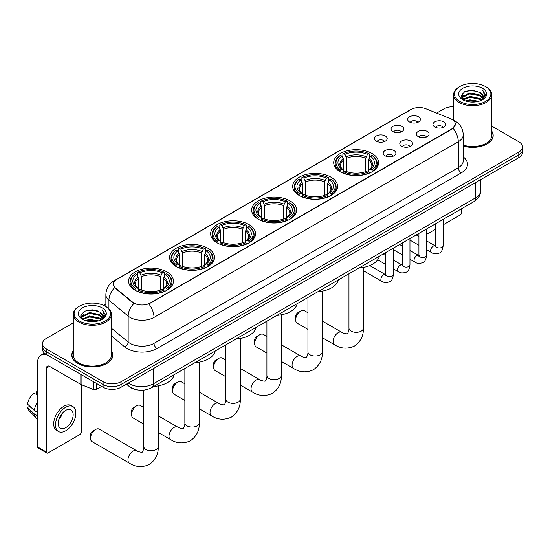 <?xml version="1.0" encoding="UTF-8"?>
<svg xmlns="http://www.w3.org/2000/svg" width="550" height="550" viewBox="0 0 550 550"><rect width="100%" height="100%" fill="white"/><g stroke="black" fill="none" stroke-linecap="round" stroke-linejoin="round"><path stroke-width="0.82" d="M207.934 248.242A22.447 12.959 0 0 0 183.473 245.431A22.447 12.959 0 0 0 169.613 257.407A22.447 12.959 0 0 0 176.192 266.571A22.447 12.959 0 0 0 200.654 269.376A22.447 12.959 0 0 0 214.507 257.407A22.447 12.959 0 0 0 207.934 248.242M331.011 177.183A22.447 12.959 0 0 0 306.549 174.371A22.447 12.959 0 0 0 292.696 186.347A22.447 12.959 0 0 0 299.269 195.511A22.447 12.959 0 0 0 323.73 198.316A22.447 12.959 0 0 0 337.59 186.347A22.447 12.959 0 0 0 331.011 177.183M289.988 200.867A22.447 12.959 0 0 0 265.526 198.062A22.447 12.959 0 0 0 251.666 210.031A22.447 12.959 0 0 0 258.246 219.196A22.447 12.959 0 0 0 282.707 222.008A22.447 12.959 0 0 0 296.56 210.031A22.447 12.959 0 0 0 289.988 200.867M248.958 224.558A22.447 12.959 0 0 0 224.496 221.746A22.447 12.959 0 0 0 210.643 233.716A22.447 12.959 0 0 0 217.216 242.88A22.447 12.959 0 0 0 241.677 245.692A22.447 12.959 0 0 0 255.537 233.716A22.447 12.959 0 0 0 248.958 224.558M166.904 271.927A22.447 12.959 0 0 0 142.443 269.122A22.447 12.959 0 0 0 128.59 281.091A22.447 12.959 0 0 0 135.162 290.256A22.447 12.959 0 0 0 159.624 293.067A22.447 12.959 0 0 0 173.477 281.091A22.447 12.959 0 0 0 166.904 271.927M372.041 153.498A22.447 12.959 0 0 0 347.579 150.686A22.447 12.959 0 0 0 333.719 162.656A22.447 12.959 0 0 0 340.299 171.82A22.447 12.959 0 0 0 364.76 174.632A22.447 12.959 0 0 0 378.613 162.656A22.447 12.959 0 0 0 372.041 153.498M392.941 131.574A6.353 3.664 180 0 1 391.683 130.536A6.353 3.664 180 0 1 393.786 125.978A6.353 3.664 180 0 1 401.926 126.383A6.353 3.664 180 0 1 403.184 130.536A6.353 3.664 180 0 1 392.941 131.574M401.156 131.952A3.809 2.2 0 0 0 400.132 130.879A3.809 2.2 0 0 0 396.378 130.322A3.809 2.2 0 0 0 393.717 131.952M376.351 141.151A6.353 3.664 180 0 1 375.093 140.113A6.353 3.664 180 0 1 377.197 135.554A6.353 3.664 180 0 1 385.337 135.967A6.353 3.664 180 0 1 386.595 140.113A6.353 3.664 180 0 1 376.351 141.151M384.56 141.529A3.809 2.2 0 0 0 383.543 140.456A3.809 2.2 0 0 0 379.782 139.899A3.809 2.2 0 0 0 377.128 141.529M409.537 121.997A6.353 3.664 180 0 1 408.272 120.959A6.353 3.664 180 0 1 410.376 116.401A6.353 3.664 180 0 1 418.516 116.806A6.353 3.664 180 0 1 419.781 120.959A6.353 3.664 180 0 1 409.537 121.997M417.746 122.375A3.809 2.2 0 0 0 416.721 121.302A3.809 2.2 0 0 0 412.967 120.746A3.809 2.2 0 0 0 410.307 122.375M418.248 136.606A6.353 3.664 180 0 1 416.989 135.568A6.353 3.664 180 0 1 419.093 131.01A6.353 3.664 180 0 1 427.233 131.416A6.353 3.664 180 0 1 428.491 135.568A6.353 3.664 180 0 1 418.248 136.606M426.456 136.984A3.809 2.2 0 0 0 425.432 135.912A3.809 2.2 0 0 0 421.678 135.355A3.809 2.2 0 0 0 419.024 136.984M401.658 146.183A6.353 3.664 180 0 1 400.4 145.145A6.353 3.664 180 0 1 402.504 140.587A6.353 3.664 180 0 1 410.644 140.993A6.353 3.664 180 0 1 411.902 145.145A6.353 3.664 180 0 1 401.658 146.183M409.867 146.561A3.809 2.2 0 0 0 408.842 145.489A3.809 2.2 0 0 0 405.089 144.932A3.809 2.2 0 0 0 402.428 146.561M385.069 155.76A6.353 3.664 180 0 1 383.804 154.722A6.353 3.664 180 0 1 385.908 150.164A6.353 3.664 180 0 1 394.054 150.576A6.353 3.664 180 0 1 395.312 154.722A6.353 3.664 180 0 1 385.069 155.76M393.277 156.138A3.809 2.2 0 0 0 392.253 155.066A3.809 2.2 0 0 0 388.499 154.509A3.809 2.2 0 0 0 385.839 156.138M434.837 127.022A6.353 3.664 180 0 1 433.579 125.984A6.353 3.664 180 0 1 435.683 121.426A6.353 3.664 180 0 1 443.822 121.839A6.353 3.664 180 0 1 445.081 125.984A6.353 3.664 180 0 1 434.837 127.022M443.046 127.407A3.809 2.2 0 0 0 442.028 126.335A3.809 2.2 0 0 0 438.268 125.778A3.809 2.2 0 0 0 435.614 127.407M450.471 118.697A11.433 6.6 180 0 1 451.997 119.433A11.433 6.6 180 0 1 455.345 124.101A11.433 6.6 180 0 1 451.997 128.769L150.136 303.05A11.433 6.6 180 0 1 132.681 302.17L115.417 287.932A11.433 6.6 180 0 1 113.348 284.144A11.433 6.6 180 0 1 116.696 279.476L411.166 109.464A11.433 6.6 180 0 1 425.81 108.728L450.471 118.697M137.885 389.957A12.705 7.336 180 0 1 129.848 386.959L126.452 384.154M73.281 350.666A20.543 11.859 0 0 0 71.796 355.094A20.543 11.859 0 0 0 77.818 363.474A20.543 11.859 0 0 0 100.196 366.046A20.543 11.859 0 0 0 112.881 355.094A20.543 11.859 0 0 0 111.396 350.666M455.345 124.101L453.104 128.308L451.997 129.113L148.851 303.971A14.822 8.559 60 0 1 154.028 317.398A16.94 9.783 180 0 1 130.075 317.398A16.94 9.783 180 0 1 128.171 316.092L108.934 300.231A16.94 9.783 180 0 1 105.868 294.621L105.868 306.543M73.281 322.871L46.221 338.491A12.705 7.336 0 0 0 42.501 343.681L42.501 349.216A12.705 7.336 0 0 0 46.221 354.399L103.118 387.248L103.118 384.484A12.705 7.336 0 0 0 121.089 384.484L518.781 154.88A12.705 7.336 0 0 0 522.5 149.689A12.705 7.336 0 0 1 518.781 154.88L121.089 384.484A12.705 7.336 0 0 1 103.118 384.484L46.221 351.636L103.118 384.484L103.118 381.721A12.705 7.336 0 0 0 121.089 381.721L518.781 152.109A12.705 7.336 0 0 0 522.5 146.926A12.705 7.336 0 0 0 518.781 141.742L491.721 126.115M42.501 346.445A12.705 7.336 0 0 0 46.221 351.636A12.705 7.336 0 0 1 42.501 346.445M135.252 303.971L132.681 302.672L114.647 287.65A14.822 9.914 129.5 0 0 108.934 300.231L108.934 308.88M463.251 146.053A20.543 11.859 0 0 0 493.199 135.513A20.543 11.859 0 0 0 491.721 131.093M453.606 106.755A12.705 7.336 0 0 0 443.912 108.886L436.624 113.094M105.868 304.054L103.634 305.346M42.501 343.681A12.705 7.336 0 0 0 46.221 348.865L103.118 381.721M103.118 387.248A12.705 7.336 0 0 0 121.089 387.248L518.781 157.644A12.705 7.336 0 0 0 522.5 152.46L522.5 146.926M426.553 232.341L426.841 232.512A2.118 1.224 120 0 0 427.281 233.482A2.118 1.224 120 0 0 428.34 233.372L435.518 229.233M443.142 224.826L460.082 215.05A2.118 1.224 120 0 0 461.581 212.451L461.581 208.746M426.841 232.512L426.841 228.807M459.786 101.454A18.212 10.512 0 0 0 485.54 101.454A18.212 10.512 0 0 0 485.54 86.584L486.138 86.927A19.057 11 0 0 1 491.721 94.71A19.057 11 0 0 1 479.957 104.878A19.057 11 0 0 1 459.188 102.493A19.057 11 0 0 1 453.606 94.71A19.057 11 0 0 1 459.188 86.927L459.786 86.584A18.212 10.512 0 0 0 459.786 101.454M463.251 145.083A19.057 11 0 0 0 491.721 135.513L491.721 94.71M463.251 145.915A20.329 11.736 0 0 0 492.993 135.513A20.329 11.736 0 0 0 491.721 131.429M465.527 100.959L469.92 99.832L478.83 101.262M466.785 101.338L469.92 100.698L477.531 101.585M462.784 99.543L469.92 96.374L480.15 98.532L481.793 99.894M463.224 99.907L469.92 97.24L480.15 99.399L481.339 100.306M462.199 98.959L462.433 96.662L469.92 92.916L480.15 95.074L482.948 98.251M462.103 98.539L462.433 97.529L469.92 93.782L480.15 95.941L482.749 98.663M481.229 100.396A10.588 6.112 0 0 0 483.251 96.8A10.588 6.112 0 0 0 480.15 92.483L483.244 97.013M482.543 88.316A13.977 8.071 0 0 0 462.811 88.296A13.977 8.071 0 0 0 462.715 99.688A13.977 8.071 0 0 0 462.777 99.722A13.977 8.071 0 0 0 482.604 99.688A13.977 8.071 0 0 0 482.543 88.316M480.15 92.483L472.539 90.214L464.723 91.651L461.099 95.741L463.506 100.107M482.096 99.969L485.471 95.686L485.54 94.916L482.79 90.331L484.522 95.473L481.339 100.341M486.138 86.927L485.54 86.584A18.212 10.512 0 0 0 459.786 86.584M482.79 90.331L485.54 95.095M464.544 91.74L469.329 90.558L477.902 91.328M461.237 97.302L462.797 96.078M466.235 94.614L469.329 94.016L477.599 94.696M466.235 98.072L469.329 97.474L477.599 98.154M466.874 101.365L469.329 100.932L477.517 101.585M461.147 96.965L463.712 95.136M462.509 99.289L463.712 98.594M295.673 319.859L295.673 316.401A2.963 1.712 -60 0 1 297.77 312.771L300.768 311.039A7.198 4.159 120 0 0 295.673 319.859A7.198 4.159 120 0 0 297.165 323.153L307.945 329.374M339.893 171.586L340.498 169.978A20.157 11.639 0 0 1 340.498 155.341L341.88 156.138A18.212 10.512 0 0 0 341.88 169.18L343.248 169.957L343.695 171.593M343.695 170.926L343.695 159.974L341.88 156.138M342.891 157.871L342.891 153.952L343.489 153.608A20.157 11.639 0 0 1 368.844 153.608L367.462 154.412A18.212 10.512 0 0 0 344.877 154.412L346.686 158.249L346.686 171.634M365.647 171.634L365.647 158.249L367.462 154.412M358.971 267.988A23.293 13.447 0 0 0 379.294 256.259M342.891 172.748A21.003 12.128 0 0 0 369.449 172.748L368.844 171.71A20.157 11.639 0 0 1 343.489 171.71L342.891 173.106M369.449 173.106L369.449 172.748M340.498 155.341L339.893 155.684A21.003 12.128 0 0 0 335.163 163.35A21.003 12.128 0 0 0 339.893 171.016M368.844 153.608L369.449 153.952L369.449 157.871M343.489 171.71L344.877 170.906A18.212 10.512 0 0 0 367.462 170.906L368.844 171.71M341.88 169.18L340.498 169.978M344.877 154.412L343.489 153.608M343.248 158.496A16.287 9.405 0 0 0 343.248 169.957L343.324 170.005C341.014 167.771 340.072 166.251 340.498 165.447A15.668 9.047 0 0 1 343.695 159.974M372.446 171.016A21.003 12.128 0 0 0 377.176 163.35A21.003 12.128 0 0 0 372.446 155.684L371.841 155.341A20.157 11.639 0 0 1 371.841 169.978L372.446 171.586M371.841 169.978L370.453 169.18A18.212 10.512 0 0 0 370.453 156.138L371.841 155.341M370.453 156.138L368.644 159.974L368.644 170.926L369.084 169.957L370.453 169.18M368.644 159.974A15.668 9.047 0 0 1 371.841 165.447C372.268 166.251 371.319 167.771 369.009 170.005L369.084 169.957A16.287 9.405 0 0 0 369.084 158.496M368.644 171.593L368.644 170.926M307.945 312.751L304.37 310.681A7.198 4.159 120 0 0 300.768 311.039L297.77 312.771M254.65 343.544L254.65 340.086A2.963 1.712 -60 0 1 256.747 336.456L259.738 334.723A7.198 4.159 120 0 0 254.65 343.544A7.198 4.159 120 0 0 256.142 346.837L266.915 353.059M298.863 195.271L299.468 193.662A20.157 11.639 0 0 1 299.468 179.025L300.857 179.822A18.212 10.512 0 0 0 300.857 192.864L302.225 193.641L302.665 195.278M302.665 194.611L302.665 183.659L300.857 179.822M301.861 181.562L301.861 177.643L302.466 177.299A20.157 11.639 0 0 1 327.821 177.299L326.432 178.097A18.212 10.512 0 0 0 303.847 178.097L305.663 181.933L305.663 195.319M324.624 195.319L324.624 181.933L326.432 178.097M317.941 291.679A23.293 13.447 0 0 0 338.264 279.943M301.861 196.433A21.003 12.128 0 0 0 328.426 196.433L327.821 195.394A20.157 11.639 0 0 1 302.466 195.394L301.861 196.79M328.426 196.79L328.426 196.433M299.468 179.025L298.863 179.369A21.003 12.128 0 0 0 294.133 187.034A21.003 12.128 0 0 0 298.863 194.707M327.821 177.299L328.426 177.643L328.426 181.562M302.466 195.394L303.847 194.597A18.212 10.512 0 0 0 326.432 194.597L327.821 195.394M300.857 192.864L299.468 193.662M303.847 178.097L302.466 177.299M302.225 182.188A16.287 9.405 0 0 0 302.225 193.641L302.301 193.696C299.984 191.455 299.042 189.936 299.475 189.138A15.668 9.047 0 0 1 302.665 183.659M331.416 194.707A21.003 12.128 0 0 0 336.146 187.034A21.003 12.128 0 0 0 331.416 179.369L330.818 179.025A20.157 11.639 0 0 1 330.818 193.662L331.416 195.271M330.818 193.662L329.429 192.864A18.212 10.512 0 0 0 329.429 179.822L330.818 179.025M329.429 179.822L327.614 183.659L327.614 194.611L328.061 193.641L329.429 192.864M327.614 183.659A15.668 9.047 0 0 1 330.811 189.138C331.238 189.942 330.296 191.462 327.986 193.696L328.061 193.641A16.287 9.405 0 0 0 328.061 182.188M327.614 195.278L327.614 194.611M266.915 336.435L263.34 334.373A7.198 4.159 120 0 0 259.738 334.723L256.747 336.456M213.62 367.228L213.62 363.77A2.963 1.712 -60 0 1 215.717 360.14L218.714 358.414A7.198 4.159 120 0 0 213.62 367.228A7.198 4.159 120 0 0 215.112 370.528L225.885 376.75M257.84 218.955L258.445 217.353A20.157 11.639 0 0 1 258.445 202.709L259.827 203.514A18.212 10.512 0 0 0 259.827 216.549L261.195 217.333L261.642 218.962M261.642 218.295L261.642 207.35L259.827 203.514M260.837 205.246L260.837 201.327L261.436 200.984A20.157 11.639 0 0 1 286.791 200.984L285.409 201.781A18.212 10.512 0 0 0 262.824 201.781L264.632 205.617L264.632 219.01M283.594 219.01L283.594 205.617L285.409 201.781M276.911 315.363A23.293 13.447 0 0 0 297.241 303.627M260.837 220.117A21.003 12.128 0 0 0 287.396 220.117L286.791 219.079A20.157 11.639 0 0 1 261.436 219.079L260.837 220.481M287.396 220.481L287.396 220.117M258.445 202.709L257.84 203.053A21.003 12.128 0 0 0 253.11 210.726A21.003 12.128 0 0 0 257.84 218.391M286.791 200.984L287.396 201.327L287.396 205.246M261.436 219.079L262.824 218.281A18.212 10.512 0 0 0 285.409 218.281L286.791 219.079M259.827 216.549L258.445 217.353M262.824 201.781L261.436 200.984M261.195 205.872A16.287 9.405 0 0 0 261.195 217.333L261.271 217.381C258.961 215.139 258.019 213.62 258.445 212.822A15.668 9.047 0 0 1 261.642 207.35M290.393 218.391A21.003 12.128 0 0 0 295.123 210.726A21.003 12.128 0 0 0 290.393 203.053L289.788 202.709A20.157 11.639 0 0 1 289.788 217.353L290.393 218.955M289.788 217.353L288.399 216.549A18.212 10.512 0 0 0 288.399 203.514L289.788 202.709M288.399 203.514L286.591 207.35L286.591 218.295L287.031 217.333L288.399 216.549M286.591 207.35A15.668 9.047 0 0 1 289.781 212.822C290.214 213.627 289.266 215.146 286.956 217.381L287.031 217.333A16.287 9.405 0 0 0 287.031 205.872M286.591 218.962L286.591 218.295M225.885 360.119L222.31 358.057A7.198 4.159 120 0 0 218.714 358.414L215.717 360.14M172.597 390.919L172.597 387.461A2.963 1.712 -60 0 1 174.694 383.831L177.684 382.099A7.198 4.159 120 0 0 172.597 390.919A7.198 4.159 120 0 0 174.089 394.212L184.862 400.434M216.81 242.646L217.415 241.038A20.157 11.639 0 0 1 217.415 226.401L218.804 227.198A18.212 10.512 0 0 0 218.804 240.24L220.172 241.017L220.612 242.653M220.612 241.986L220.612 231.034L218.804 227.198M219.808 228.931L219.808 225.012L220.413 224.668A20.157 11.639 0 0 1 245.768 224.668L244.379 225.472A18.212 10.512 0 0 0 221.794 225.472L223.609 229.309L223.609 242.694M242.571 242.694L242.571 229.309L244.379 225.472M235.888 339.048A23.293 13.447 0 0 0 256.211 327.319M219.808 243.808A21.003 12.128 0 0 0 246.366 243.808L245.768 242.77A20.157 11.639 0 0 1 220.413 242.77L219.808 244.166M246.366 244.166L246.366 243.808M217.415 226.401L216.81 226.744A21.003 12.128 0 0 0 212.08 234.41A21.003 12.128 0 0 0 216.81 242.076M245.768 224.668L246.366 225.012L246.366 228.931M220.413 242.77L221.794 241.966A18.212 10.512 0 0 0 244.379 241.966L245.768 242.77M218.804 240.24L217.415 241.038M221.794 225.472L220.413 224.668M220.172 229.556A16.287 9.405 0 0 0 220.172 241.017L220.248 241.065C217.931 238.831 216.989 237.311 217.415 236.507A15.668 9.047 0 0 1 220.612 231.034M249.363 242.076A21.003 12.128 0 0 0 254.093 234.41A21.003 12.128 0 0 0 249.363 226.744L248.758 226.401A20.157 11.639 0 0 1 248.758 241.038L249.363 242.646M248.758 241.038L247.376 240.24A18.212 10.512 0 0 0 247.376 227.198L248.758 226.401M247.376 227.198L245.561 231.034L245.561 241.986L246.008 241.017L247.376 240.24M245.561 231.034A15.668 9.047 0 0 1 248.758 236.507C249.184 237.311 248.242 238.831 245.933 241.065L246.008 241.017A16.287 9.405 0 0 0 246.008 229.556M245.561 242.653L245.561 241.986M184.862 383.804L181.287 381.741A7.198 4.159 120 0 0 177.684 382.099L174.694 383.831M131.567 414.604L131.567 411.146A2.963 1.712 -60 0 1 133.664 407.516L136.661 405.783A7.198 4.159 120 0 0 131.567 414.604A7.198 4.159 120 0 0 133.059 417.897L143.832 424.119M175.787 266.331L176.385 264.722A20.157 11.639 0 0 1 176.385 250.085L177.774 250.883A18.212 10.512 0 0 0 177.774 263.924L179.142 264.701L179.582 266.337M179.582 265.671L179.582 254.719L177.774 250.883M178.778 252.622L178.778 248.703L179.383 248.359A20.157 11.639 0 0 1 204.738 248.359L203.356 249.157A18.212 10.512 0 0 0 180.771 249.157L182.579 252.993L182.579 266.379M201.541 266.379L201.541 252.993L203.356 249.157M194.858 362.739A23.293 13.447 0 0 0 215.188 351.003M178.778 267.493A21.003 12.128 0 0 0 205.343 267.493L204.738 266.454A20.157 11.639 0 0 1 179.383 266.454L178.778 267.85M205.343 267.85L205.343 267.493M176.385 250.085L175.787 250.429A21.003 12.128 0 0 0 171.057 258.094A21.003 12.128 0 0 0 175.787 265.767M204.738 248.359L205.343 248.703L205.343 252.622M179.383 266.454L180.771 265.657A18.212 10.512 0 0 0 203.356 265.657L204.738 266.454M177.774 263.924L176.385 264.722M180.771 249.157L179.383 248.359M179.142 253.248A16.287 9.405 0 0 0 179.142 264.701L179.218 264.756C176.907 262.515 175.966 260.996 176.392 260.198A15.668 9.047 0 0 1 179.582 254.719M208.333 265.767A21.003 12.128 0 0 0 213.07 258.094A21.003 12.128 0 0 0 208.333 250.429L207.735 250.085A20.157 11.639 0 0 1 207.735 264.722L208.333 266.331M207.735 264.722L206.346 263.924A18.212 10.512 0 0 0 206.346 250.883L207.735 250.085M206.346 250.883L204.538 254.719L204.538 265.671L204.978 264.701L206.346 263.924M204.538 254.719A15.668 9.047 0 0 1 207.728 260.198C208.154 261.002 207.212 262.522 204.903 264.756L204.978 264.701A16.287 9.405 0 0 0 204.978 253.248M204.538 266.337L204.538 265.671M143.832 407.495L140.257 405.433A7.198 4.159 120 0 0 136.661 405.783L133.664 407.516M90.544 438.288L90.544 434.83A2.963 1.712 -60 0 1 92.641 431.2L95.631 429.474A7.198 4.159 120 0 0 90.544 438.288A7.198 4.159 120 0 0 92.036 441.588L129.463 463.196A7.198 4.159 -60 0 1 128.363 457.428A7.198 4.159 -60 0 1 133.066 451.082A7.198 4.159 -60 0 1 136.668 450.725C137.486 451.708 142.945 452.698 142.175 451.99C142.402 453.014 144.272 447.789 143.832 446.586A7.198 4.159 180 0 0 145.942 449.529A7.198 4.159 180 0 0 156.124 449.529A7.198 4.159 180 0 0 158.235 446.586C158.544 454.039 155.588 459.999 149.373 464.454C142.402 467.61 135.767 467.191 129.463 463.196M134.757 290.015L135.362 288.413A20.157 11.639 0 0 1 135.362 273.769L136.744 274.574A18.212 10.512 0 0 0 136.744 287.609L138.119 288.393L138.559 290.022M138.559 289.355L138.559 278.41L136.744 274.574M137.754 276.306L137.754 272.387L138.353 272.044A20.157 11.639 0 0 1 163.714 272.044L162.326 272.841A18.212 10.512 0 0 0 139.741 272.841L141.556 276.678L141.556 290.07M160.517 290.07L160.517 276.678L162.326 272.841M153.835 386.423A23.293 13.447 0 0 0 174.157 374.688M137.754 291.177A21.003 12.128 0 0 0 164.312 291.177L163.714 290.139A20.157 11.639 0 0 1 138.353 290.139L137.754 291.541M164.312 291.541L164.312 291.177M135.362 273.769L134.757 274.113A21.003 12.128 0 0 0 130.027 281.786A21.003 12.128 0 0 0 134.757 289.451M163.714 272.044L164.312 272.387L164.312 276.306M138.353 290.139L139.741 289.341A18.212 10.512 0 0 0 162.326 289.341L163.714 290.139M136.744 287.609L135.362 288.413M139.741 272.841L138.353 272.044M138.119 276.932A16.287 9.405 0 0 0 138.119 288.393L138.194 288.441C135.877 286.199 134.936 284.68 135.362 283.882A15.668 9.047 0 0 1 138.559 278.41M167.31 289.451A21.003 12.128 0 0 0 172.04 281.786A21.003 12.128 0 0 0 167.31 274.113L166.705 273.769A20.157 11.639 0 0 1 166.705 288.413L167.31 290.015M166.705 288.413L165.323 287.609A18.212 10.512 0 0 0 165.323 274.574L166.705 273.769M165.323 274.574L163.508 278.41L163.508 289.355L163.955 288.393L165.323 287.609M163.508 278.41A15.668 9.047 0 0 1 166.705 283.882C167.131 284.687 166.189 286.206 163.873 288.441L163.955 288.393A16.287 9.405 0 0 0 163.955 276.932M163.508 290.022L163.508 289.355M136.668 450.725L99.234 429.117A7.198 4.159 120 0 0 95.631 429.474L92.641 431.2M96.305 383.316L96.305 389.455L101.619 386.389M46.853 354.764A16.94 9.783 -120 0 0 41.044 355.114A16.94 9.783 -120 0 0 37.538 362.869L37.538 446.902L46.523 452.086L46.523 368.06A4.235 2.448 60 0 1 47.396 366.121A4.235 2.448 60 0 1 49.514 366.328L80.829 384.409L80.829 374.378M46.523 452.086A2.118 1.224 120 0 0 46.956 453.056L37.977 447.872A2.118 1.224 -60 0 1 37.538 446.902M46.956 453.056A2.118 1.224 120 0 0 48.015 452.953L79.764 434.624A2.118 1.224 120 0 0 81.256 432.032L81.256 384.608M96.305 389.455A2.118 1.224 180 0 1 93.596 389.592L81.111 384.546A2.118 1.224 180 0 1 80.829 384.409M65.684 427.673A10.588 6.112 120 0 0 72.6 418.344A10.588 6.112 120 0 0 70.977 409.86A10.588 6.112 120 0 0 65.684 410.382A10.588 6.112 120 0 0 58.768 419.712A10.588 6.112 120 0 0 60.39 428.196A10.588 6.112 120 0 0 65.684 427.673M58.843 419.464A10.588 6.112 120 0 0 62.645 412.885M37.538 391.978L36.637 391.71L36.637 393.834L37.538 394.35M72.889 406.56L71.088 405.522A14.396 8.312 120 0 0 63.889 406.237A14.396 8.312 120 0 0 54.484 418.921A14.396 8.312 120 0 0 56.691 430.464L58.486 431.502A14.396 8.312 120 0 0 65.684 430.788A14.396 8.312 120 0 0 75.096 418.096A14.396 8.312 120 0 0 72.889 406.56A14.396 8.312 120 0 0 65.684 407.275A14.396 8.312 120 0 0 56.279 419.959A14.396 8.312 120 0 0 58.486 431.502M37.538 401.878A13.977 8.071 120 0 0 34.354 410.493L27.5 404.078A11.014 6.359 120 0 1 33.646 393.436L37.538 394.618M37.538 412.328L34.354 410.493M31.206 407.55L29.343 406.471L27.5 407.536L34.354 413.951L37.538 415.786M34.354 413.951A13.977 8.071 120 0 0 36.08 417.856A13.977 8.071 120 0 0 37.139 418.688L37.538 418.914M37.538 391.456A11.014 6.359 120 0 0 36.637 391.71M27.5 407.536A11.014 6.359 120 0 0 28.799 410.272L36.08 417.856M79.461 321.028A18.212 10.512 0 0 0 105.215 321.028A18.212 10.512 0 0 0 105.215 306.164L105.813 306.508A19.057 11 0 0 1 111.396 314.291A19.057 11 0 0 1 99.632 324.452A19.057 11 0 0 1 78.863 322.066A19.057 11 0 0 1 73.281 314.291A19.057 11 0 0 1 78.863 306.508L79.461 306.164A18.212 10.512 0 0 0 79.461 321.028M73.281 314.291L73.281 355.094A19.057 11 0 0 0 78.863 362.869A19.057 11 0 0 0 99.632 365.255A19.057 11 0 0 0 111.396 355.094L111.396 314.291M73.281 351.01A20.329 11.736 0 0 0 72.009 355.094A20.329 11.736 0 0 0 77.963 363.392A20.329 11.736 0 0 0 100.121 365.936A20.329 11.736 0 0 0 112.667 355.094A20.329 11.736 0 0 0 111.396 351.01M85.202 320.533L89.602 319.406L98.505 320.836M86.46 320.918L89.602 320.272L97.206 321.159M82.466 319.124L89.602 315.947L99.825 318.106L101.468 319.474M82.899 319.481L89.602 316.814L99.825 318.972L101.014 319.88M81.874 318.532L82.115 316.236L89.602 312.489L99.825 314.648L102.623 317.824M81.785 318.113L82.115 317.103L89.602 313.356L99.825 315.514L102.424 318.237M100.904 319.969A10.588 6.112 0 0 0 102.926 316.381A10.588 6.112 0 0 0 99.825 312.056L102.919 316.587M102.224 307.89A13.977 8.071 0 0 0 82.486 307.876A13.977 8.071 0 0 0 82.397 319.268A13.977 8.071 0 0 0 82.459 319.303A13.977 8.071 0 0 0 102.279 319.268A13.977 8.071 0 0 0 102.224 307.89M99.825 312.056L92.214 309.788L84.404 311.224L80.774 315.322L83.181 319.688M101.777 319.55L105.153 315.267L105.215 314.497L102.472 309.904L104.204 315.047L101.021 319.921M105.813 306.508L105.215 306.164A18.212 10.512 0 0 0 79.461 306.164M102.472 309.904L105.215 314.669M84.219 311.314L89.004 310.131L97.584 310.901M80.912 316.876L82.479 315.652M85.917 314.188L89.004 313.589L97.274 314.27M85.917 317.646L89.004 317.048L97.274 317.728M86.549 320.939L89.004 320.506L97.192 321.166M80.823 316.539L83.387 314.717M82.191 318.863L83.387 318.175M115.417 287.932L115.417 288.434M132.681 302.17L132.681 302.672M451.997 128.769L451.997 129.113M463.251 156.881A21.175 12.224 180 0 1 461.278 172.858L157.025 348.521A4.235 2.448 60 0 1 154.028 343.337L458.288 167.674A16.94 9.783 0 0 0 463.251 160.758L463.251 134.826A16.94 9.783 180 0 1 458.288 141.735A14.822 8.559 -120 0 0 453.104 128.308M157.025 348.521A21.175 12.224 180 0 1 127.078 348.521A21.175 12.224 180 0 1 124.706 346.892L111.396 335.919M133.946 303.456A14.822 9.914 129.5 0 0 128.171 316.092L128.171 342.031A16.94 9.783 0 0 0 130.075 343.337A16.94 9.783 0 0 0 154.028 343.337L154.028 317.398L458.288 141.735L458.288 167.674A4.235 2.448 60 0 0 461.278 172.858M463.251 134.826C462.962 128.734 460.281 124.162 455.214 121.124L453.076 120.079A14.822 6.944 112 0 0 452.877 120.003M115.438 280.342A14.822 8.559 -120 0 0 113.905 280.919C108.831 283.965 106.157 288.53 105.868 294.621M113.905 280.919L409.922 110.014A14.822 8.559 60 0 1 411.043 109.539M121.089 381.721L121.089 387.248M518.781 152.109L518.781 157.644M46.221 348.865L46.221 354.399M111.396 328.199L128.171 342.031A4.235 2.833 -50.5 0 1 124.706 346.892M128.336 383.068A16.94 9.783 0 0 0 129.47 383.79A16.94 9.783 0 0 0 153.429 383.79L475.654 197.759A16.94 9.783 0 0 0 480.618 190.843C480.741 195.044 478.5 198.639 473.901 201.637L151.676 387.668A8.47 4.888 60 0 0 153.429 383.79L153.429 368.576M475.654 182.545L475.654 197.759A8.47 4.888 60 0 1 473.901 201.637M127.648 383.46A8.47 5.665 129.5 0 0 129.126 386.217L126.555 384.092M363.371 267.431L363.371 328.157A7.198 4.159 180 0 1 361.261 331.093A7.198 4.159 180 0 1 351.079 331.093A7.198 4.159 180 0 1 348.968 328.157C349.408 329.361 347.538 334.579 347.304 333.554C348.081 334.262 342.623 333.272 341.798 332.296L322.341 321.062M363.371 328.157C363.674 335.61 360.724 341.564 354.502 346.026C347.538 349.174 340.904 348.755 334.599 344.768A7.198 4.159 -60 0 1 333.499 338.999A7.198 4.159 -60 0 1 338.202 332.654A7.198 4.159 -60 0 1 341.798 332.296M365.647 158.249A15.668 9.047 0 0 0 346.686 158.249M366.094 156.771A16.287 9.405 0 0 0 346.246 156.771M322.341 291.115L322.341 351.842A7.198 4.159 180 0 1 320.231 354.784A7.198 4.159 180 0 1 310.049 354.784A7.198 4.159 180 0 1 307.945 351.842C308.378 353.045 306.508 358.263 306.281 357.239C307.051 357.954 301.593 356.964 300.774 355.981L281.311 344.747M322.341 351.842C322.651 359.294 319.694 365.248 313.479 369.71C306.508 372.866 299.874 372.446 293.576 368.452A7.198 4.159 -60 0 1 292.469 362.684A7.198 4.159 -60 0 1 297.172 356.338A7.198 4.159 -60 0 1 300.774 355.981M324.624 181.933A15.668 9.047 0 0 0 305.663 181.933M325.064 180.455A16.287 9.405 0 0 0 305.216 180.455M281.311 314.806L281.311 375.526A7.198 4.159 180 0 1 279.207 378.469A7.198 4.159 180 0 1 269.026 378.469A7.198 4.159 180 0 1 266.915 375.526C267.355 376.729 265.485 381.954 265.251 380.93C266.021 381.638 260.569 380.648 259.744 379.672L240.288 368.431M281.311 375.526C281.621 382.979 278.664 388.939 272.449 393.394C265.485 396.55 258.851 396.131 252.546 392.136A7.198 4.159 -60 0 1 251.446 386.368A7.198 4.159 -60 0 1 256.149 380.022A7.198 4.159 -60 0 1 259.744 379.672M283.594 205.617A15.668 9.047 0 0 0 264.632 205.617M284.041 204.139A16.287 9.405 0 0 0 264.192 204.139M240.288 338.491L240.288 399.217A7.198 4.159 180 0 1 238.178 402.153A7.198 4.159 180 0 1 227.996 402.153A7.198 4.159 180 0 1 225.885 399.217C226.325 400.421 224.455 405.639 224.228 404.614C224.998 405.322 219.539 404.332 218.721 403.356L199.258 392.123M240.288 399.217C240.597 406.67 237.641 412.624 231.426 417.086C224.455 420.234 217.821 419.815 211.523 415.828A7.198 4.159 -60 0 1 210.416 410.059A7.198 4.159 -60 0 1 215.119 403.714A7.198 4.159 -60 0 1 218.721 403.356M242.571 229.309A15.668 9.047 0 0 0 223.609 229.309M243.011 227.831A16.287 9.405 0 0 0 223.163 227.831M199.258 362.175L199.258 422.902A7.198 4.159 180 0 1 197.154 425.844A7.198 4.159 180 0 1 186.972 425.844A7.198 4.159 180 0 1 184.862 422.902C185.302 424.105 183.432 429.323 183.198 428.299C183.968 429.014 178.516 428.024 177.691 427.041L158.235 415.807M199.258 422.902C199.567 430.354 196.611 436.308 190.396 440.77C183.432 443.926 176.798 443.506 170.493 439.512A7.198 4.159 -60 0 1 169.393 433.744A7.198 4.159 -60 0 1 174.096 427.398A7.198 4.159 -60 0 1 177.691 427.041M201.541 252.993A15.668 9.047 0 0 0 182.579 252.993M201.988 251.515A16.287 9.405 0 0 0 182.139 251.515M160.517 276.678A15.668 9.047 0 0 0 141.556 276.678M160.958 275.199A16.287 9.405 0 0 0 141.109 275.199M443.142 219.395L443.142 245.733A3.809 2.2 180 0 1 441.849 247.39A3.809 2.2 180 0 1 436.638 247.294A3.809 2.2 180 0 1 435.518 245.733L435.394 246.558L435.737 246.276M443.142 245.733C442.619 250.161 441.251 252.636 439.031 253.151C435.882 254.127 433.352 253.907 431.434 252.498A3.809 2.2 -60 0 1 430.849 249.439A3.809 2.2 -60 0 1 433.338 246.084A3.809 2.2 -60 0 1 433.51 245.988A3.809 2.2 -60 0 1 435.249 245.891L436.019 246.201M426.553 228.972L426.553 255.317A3.809 2.2 180 0 1 425.26 256.967A3.809 2.2 180 0 1 420.042 256.871A3.809 2.2 180 0 1 418.928 255.317L418.804 256.135L419.148 255.853M426.553 255.317C426.03 259.744 424.655 262.212 422.441 262.735C419.293 263.704 416.763 263.484 414.844 262.075A3.809 2.2 -60 0 1 414.26 259.022A3.809 2.2 -60 0 1 416.749 255.661A3.809 2.2 -60 0 1 416.921 255.571A3.809 2.2 -60 0 1 418.653 255.475L419.43 255.778M409.963 238.549L409.963 264.894A3.809 2.2 180 0 1 408.671 266.544A3.809 2.2 180 0 1 403.453 266.447A3.809 2.2 180 0 1 402.339 264.894L402.215 265.719L402.559 265.437M409.963 264.894C409.441 269.321 408.066 271.789 405.852 272.312C402.703 273.281 400.166 273.068 398.255 271.652A3.809 2.2 -60 0 1 397.671 268.599A3.809 2.2 -60 0 1 400.159 265.238A3.809 2.2 -60 0 1 400.331 265.148A3.809 2.2 -60 0 1 402.064 265.052L402.841 265.354M393.374 248.126L393.374 274.471A3.809 2.2 180 0 1 392.081 276.121A3.809 2.2 180 0 1 386.863 276.024A3.809 2.2 180 0 1 385.749 274.471L385.626 275.296L385.962 275.014M393.374 274.471C392.851 278.898 391.476 281.373 389.256 281.889C386.114 282.865 383.577 282.645 381.666 281.229A3.809 2.2 -60 0 1 381.081 278.176A3.809 2.2 -60 0 1 383.57 274.814A3.809 2.2 -60 0 1 383.742 274.725A3.809 2.2 -60 0 1 385.474 274.629L386.251 274.931M46.523 368.06L49.514 366.328M81.111 374.543L81.111 384.546M93.596 389.592L93.596 381.748M409.922 110.014L412.638 108.749M151.676 387.668C144.856 391.098 138.043 391.098 131.23 387.668L129.126 386.217M480.618 190.843L480.618 179.678M427.281 233.482L426.553 233.056M492.993 137.211L492.993 135.513M462.076 98.808L462.076 98.106M453.606 120.299L453.606 94.71M334.599 344.768L322.341 337.686M335.163 167.228L335.163 163.35M377.176 167.228L377.176 163.35M348.968 273.762L348.968 328.157M293.576 368.452L281.311 361.377M294.133 190.912L294.133 187.034M336.146 190.912L336.146 187.034M307.945 297.454L307.945 351.842M252.546 392.136L240.288 385.062M253.11 214.596L253.11 210.726M295.123 214.596L295.123 210.726M266.915 321.138L266.915 375.526M211.523 415.828L199.258 408.746M212.08 238.288L212.08 234.41M254.093 238.288L254.093 234.41M225.885 344.822L225.885 399.217M170.493 439.512L158.235 432.431M171.057 261.972L171.057 258.094M213.07 261.972L213.07 258.094M184.862 368.514L184.862 422.902M158.235 385.866L158.235 446.586M130.027 285.656L130.027 281.786M172.04 285.656L172.04 281.786M143.832 390.115L143.832 446.586M431.434 252.498L426.553 249.673M418.928 245.272L409.963 240.096M435.518 223.795L435.518 245.733M435.249 245.891L426.553 240.873M418.928 236.472L416.247 234.926M414.844 262.075L409.963 259.256M402.339 254.856L393.374 249.673M418.928 233.372L418.928 255.317M418.653 255.475L409.963 250.449M402.339 246.049L399.651 244.502M398.255 271.652L393.374 268.833M385.749 264.433L377.692 259.779M402.339 242.949L402.339 264.894M402.064 265.052L393.374 260.033M385.749 255.626L383.061 254.079M381.666 281.229L363.371 270.669M385.749 252.532L385.749 274.471M385.474 274.629L369.765 265.561M41.044 355.114L44.474 353.141M112.667 356.792L112.667 355.094M81.751 318.388L81.751 317.68M72.009 356.792L72.009 355.094"/></g></svg>
